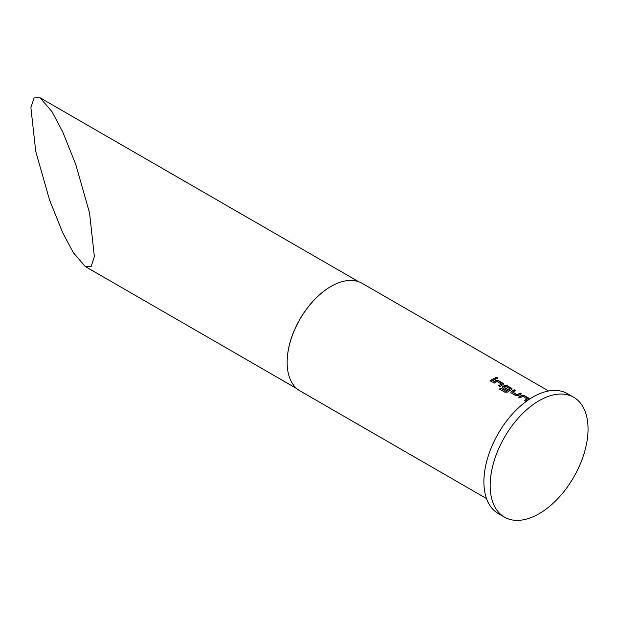 <?xml version="1.0" encoding="UTF-8"?>
<svg xmlns="http://www.w3.org/2000/svg" width="618" height="618" viewBox="0 0 618 618"><rect width="100%" height="100%" fill="white"/><g stroke="black" fill="none" stroke-linecap="round" stroke-linejoin="round"><path stroke-width="0.93" d="M497.66 378.123L497.351 377.807C495.76 377.443 495.219 377.706 495.736 378.587M495.752 378.286C497.343 378.625 497.892 378.363 497.374 377.505C495.783 377.142 495.242 377.405 495.752 378.286L495.412 377.814M529.201 398.942L524.103 395.729L521.646 395.675A61.754 35.651 120 0 0 520.742 396.192A61.754 35.651 120 0 0 518.819 397.343M527.231 398.803A62.109 35.859 120 0 0 526.49 399.22A62.109 35.859 120 0 0 524.334 400.534L525.648 401.291A62.109 35.859 120 0 1 527.811 399.985A62.109 35.859 120 0 1 528.722 399.467L529.232 398.795L528.722 398.092L524.11 395.435L521.654 395.381A62.109 35.859 120 0 0 520.742 395.899A62.109 35.859 120 0 0 518.579 397.212L519.9 397.969A62.109 35.859 120 0 1 522.055 396.663A62.109 35.859 120 0 1 522.797 396.238L527.224 399.097A61.754 35.651 120 0 0 526.49 399.514A61.754 35.651 120 0 0 524.574 400.665M515.358 390.684L514.307 390.074A61.754 35.651 120 0 0 512.175 391.248A61.754 35.651 120 0 0 511.248 391.789L510.738 392.275L511.248 392.971L515.86 395.636L518.317 395.59A62.109 35.859 120 0 1 519.244 395.041A62.109 35.859 120 0 1 521.391 393.859L520.07 393.102A62.109 35.859 120 0 0 517.93 394.276A62.109 35.859 120 0 0 517.173 394.724L512.739 392.16A62.109 35.859 120 0 1 513.496 391.719A62.109 35.859 120 0 1 515.636 390.537L514.315 389.78A62.109 35.859 120 0 0 512.175 390.955A62.109 35.859 120 0 0 511.248 391.503M521.113 394.006L520.062 393.396A61.754 35.651 120 0 0 517.93 394.57A61.754 35.651 120 0 0 517.181 395.01L517.173 394.724M512.075 389.054L506.969 385.841L504.52 385.786A61.754 35.651 120 0 0 503.616 386.304A61.754 35.651 120 0 0 502.689 386.845L502.195 387.463M509.958 388.83L509.958 389.124A61.754 35.651 120 0 0 509.224 389.541A61.754 35.651 120 0 0 506.157 391.433L500.75 388.15A62.109 35.859 120 0 0 499.437 389.039L504.976 392.237L507.424 392.113A62.109 35.859 120 0 1 510.684 390.097A62.109 35.859 120 0 1 511.596 389.579L512.106 388.907L511.596 388.204L506.984 385.547L504.527 385.493A62.109 35.859 120 0 0 503.616 386.011A62.109 35.859 120 0 0 502.681 386.559L502.171 387.331L502.681 388.027L506.459 390.213A62.109 35.859 120 0 1 507.772 389.394L504.033 387.131A62.109 35.859 120 0 1 504.782 386.69A62.109 35.859 120 0 1 505.524 386.273L509.958 388.83A62.109 35.859 120 0 0 509.224 389.247A62.109 35.859 120 0 0 506.142 391.155M507.532 389.541L504.033 387.239M503.515 384.11L498.409 380.897L495.953 380.842A61.754 35.651 120 0 0 495.049 381.36A61.754 35.651 120 0 0 493.125 382.511M501.538 383.971A62.109 35.859 120 0 0 500.804 384.388A62.109 35.859 120 0 0 498.641 385.694L499.962 386.459A62.109 35.859 120 0 1 502.117 385.145A62.109 35.859 120 0 1 503.029 384.635L503.539 383.963L503.029 383.26L498.417 380.603L495.96 380.549A62.109 35.859 120 0 0 495.049 381.067A62.109 35.859 120 0 0 492.886 382.372L494.207 383.137A62.109 35.859 120 0 1 496.362 381.831A62.109 35.859 120 0 1 497.104 381.406L501.538 384.265A61.754 35.651 120 0 0 500.804 384.682A61.754 35.651 120 0 0 498.88 385.833M495.42 379.174L494.369 378.564A61.754 35.651 120 0 0 492.237 379.73A61.754 35.651 120 0 0 490.321 380.889M62.634 232.546L73.287 252.623L85.238 266.482L91.186 266.319L94.361 256.594L89.548 212.916L75.751 164.427L62.634 131.704L51.974 111.626L40.031 97.768L34.075 97.93L30.9 107.656L35.72 151.333L49.51 199.823L62.634 232.546M548.622 390.993L362.117 283.314A62.109 35.859 120 0 0 331.063 286.389L330.808 286.536A61.754 35.651 120 0 0 287.146 362.163A61.754 35.651 120 0 0 287.146 362.31M330.808 286.536L331.063 286.389A62.109 35.859 120 0 0 287.146 362.457A62.109 35.859 120 0 0 300.008 390.893L486.513 498.564M573.705 397.281L567.432 393.658A69.208 39.954 120 0 0 532.832 397.08A69.208 39.954 120 0 0 487.617 458.069A69.208 39.954 120 0 0 498.224 513.527L504.504 517.15A69.208 39.954 120 0 0 539.105 513.72A69.208 39.954 120 0 0 584.319 452.739A69.208 39.954 120 0 0 573.705 397.281A69.208 39.954 120 0 0 539.105 400.703A69.208 39.954 120 0 0 493.89 461.692A69.208 39.954 120 0 0 504.504 517.15M493.558 380.201A62.109 35.859 120 0 0 491.395 381.515L490.074 380.75A62.109 35.859 120 0 1 492.237 379.444A62.109 35.859 120 0 1 494.377 378.27L495.698 379.027A62.109 35.859 120 0 0 493.558 380.201M505.98 391.441L500.75 388.15M500.773 388.428A61.754 35.651 120 0 0 499.668 389.17M517.003 395.01L512.739 392.26M511.248 391.789L510.762 392.407M85.238 266.482L296.872 388.668M40.031 97.768L358.625 281.708"/></g></svg>
